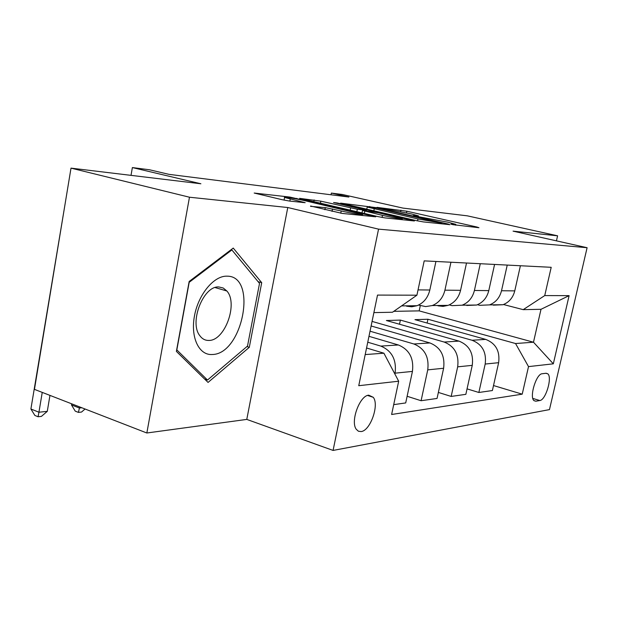 <?xml version="1.0" encoding="UTF-8"?>
<svg xmlns="http://www.w3.org/2000/svg" width="618" height="618" viewBox="0 0 618 618"><rect width="100%" height="100%" fill="white"/><g stroke="black" fill="none" stroke-linecap="round" stroke-linejoin="round"><path stroke-width="0.93" d="M452.662 224.62L478.95 227.725L476.903 227.022L406.845 211.217L377.026 207.37L411.163 213.874L418.463 215.875L413.287 215.597L414.91 216.045L447.95 222.202L455.798 224.365L450.916 224.141L452.662 224.62M361.159 431.565C370.336 430.738 379.467 404.821 373.264 397.304L368.753 395.188C359.776 395.427 350.205 421.461 356.254 429.271L358.417 431.24L361.159 431.565M310.599 206.01L342.225 213.426L375.736 216.81L289.927 197.088L254.191 193.048L282.117 199.699L289.44 201.051L305.192 202.689L284.574 197.482C282.465 196.454 296.524 198.718 305.539 200.85L362.449 214.407C364.396 215.419 350.522 213.187 341.213 210.977L325.307 207.625L310.537 206.335M556.447 240.85L557.59 235.813L467.316 215.836L402.928 208.088L342.465 194.508L331.364 193.086L348.9 197.034L168.969 174.346L149.517 169.772L132.368 167.571L131.024 175.357M189.471 197.219L146.845 432.994L246.783 419.406L287.772 207.524L189.471 197.219L71.008 168.135L200.889 183.77L132.368 167.571M287.772 207.524L378.548 229.139L587.1 247.71L549.472 409.603L333.079 450.429L378.548 229.139M557.59 235.813L513.071 231.147L587.1 247.71M416.656 220.68L423.276 221.901L449.904 224.689L447.919 223.971L375.96 207.609L340.611 203.137L416.656 220.68M414.384 220.974L384.906 217.891L377.884 216.594L299.606 198.347L320.819 201.167L357.328 209.278L366.513 210.205L333.565 202.526L337.142 202.943L414.384 220.974M146.845 432.994L34.453 389.371L71.008 168.135M546.119 373.249L542.14 373.751C536.324 373.766 529.263 396.64 533.867 400.549L535.806 401.213L539.823 400.534C545.655 400.17 552.461 377.606 547.865 373.859L546.119 373.249M393.766 311.348L419.174 310.877L533.489 342.217L541.005 309.301L523.207 309.649L544.744 295.574L551.202 267.308L424.203 260.873L416.918 295.195L392.484 312.244L373.882 312.608M544.744 295.574L569.108 295.643L553.326 363.824L528.514 366.613L515.551 343.531L427.926 319.251L414.964 319.645L485.725 339.398C495.79 343.392 500.101 351.155 498.641 362.689L492.391 390.537L478.857 392.476L485.184 364.048C486.66 352.283 482.287 344.35 472.075 340.263L400.379 320.093L386.397 320.518L458.973 341.105C469.317 345.277 473.743 353.357 472.252 365.362L465.848 394.33L451.171 396.432L457.668 366.837C459.166 354.577 454.67 346.312 444.18 342.048L372.059 321.406M493.512 385.547L522.218 394.168L528.514 366.613M522.218 394.168L391.619 414.493L398.68 381.213L358.749 385.702L377.513 295.08L416.918 295.195M246.783 419.406L333.079 450.429M331.364 193.086L331.024 194.778M419.174 310.877L420.31 305.562M515.551 343.531L533.489 342.217L553.326 363.824M365.192 354.57L383.902 353.202L366.559 347.988M394.91 374.068L395.095 373.164C396.671 359.792 391.905 350.769 380.819 346.095L367.756 342.21M393.705 404.643L405.702 402.928L412.438 371.41C413.99 358.347 409.301 349.533 398.371 344.975L368.977 336.323M407.123 396.277L421.09 400.727L427.741 369.865C429.278 357.073 424.659 348.444 413.867 343.979L370.035 331.202M421.09 400.727L437.05 398.448L443.624 368.258C445.138 355.744 440.588 347.316 429.95 342.959L371.117 325.972M503.492 304.527L523.207 309.649M477.482 304.713L479.784 305.315L489.541 304.883C495.744 302.434 499.73 297.714 501.515 290.746L507.239 265.076M449.255 304.898L452.075 305.647L462.11 305.199C468.475 302.642 472.577 297.737 474.415 290.468L480.279 263.716M418.525 305.076L425.64 306.582L432.276 305.547C438.826 302.874 443.036 297.752 444.921 290.166L450.947 262.225M427.926 319.251L427.115 323.036M467.053 388.869L478.857 392.476M438.363 392.43L451.171 396.432M493.326 305.153L502.952 304.728C509.062 302.326 513.002 297.706 514.763 290.877L520.402 265.748M400.379 320.093L399.506 324.241M466.768 305.47L476.656 305.029C482.936 302.534 486.976 297.721 488.784 290.614L494.578 264.434M437.938 305.817L443.036 306.381L448.104 305.362C454.562 302.75 458.718 297.745 460.572 290.321L466.513 263.013M406.551 306.196L411.797 306.783L417.003 305.717C423.647 302.998 427.919 297.76 429.827 290.012L435.922 261.468M383.902 353.202L398.68 381.213M541.005 309.301L569.108 295.643M176.385 351.387L208.057 382.426L249.301 347.316L261.715 282.681L233.249 248.081L189.162 281.476L176.385 351.387M258.069 281.654L261.715 282.681M246.937 346.559L249.301 347.316M441.669 223.113L376.98 208.196L367.2 207.045L417.953 218.965L441.669 223.113L441.522 223.809M382.496 215.388C394.276 217.938 400.881 219.027 402.333 218.656L378.278 212.801L363.152 210.622L382.496 215.388L382.071 217.451M79.614 406.899L79.421 408.019L81.839 407.764M85.06 409.016L81.522 412.059L78.416 412.391L75.249 411.148L71.479 404.929L71.673 403.817M71.479 404.929L79.421 408.019L78.416 412.391M42.24 392.391L38.942 412.221L47.285 411.356L49.958 395.389M47.285 411.356L41.421 416.385L38.077 416.748L34.871 415.45L30.9 409L65.438 201.862M30.9 409L38.942 412.221L38.077 416.748M226.953 276.176C213.944 275.613 198.316 294.4 194.446 316.03C190.375 337.667 199.12 355.566 212.275 354.5C242.75 354.315 257.899 275.589 226.953 276.176M218.911 286.968C203.461 285.408 188.899 322.426 199.846 335.713C202.248 338.988 205.276 340.557 208.93 340.433C224.921 340.765 238.37 303.484 226.852 290.993L223.252 288.027L218.911 286.968M247.509 346.08L207.494 380.047L176.833 349.919L189.193 282.302L231.874 249.942L259.521 283.407L247.509 346.08M204.612 379.05L207.494 380.047M231.07 249.726L231.874 249.942M380.819 346.095L398.371 344.975M413.867 343.979L429.95 342.959M444.18 342.048L458.973 341.105M472.075 340.263L485.725 339.398M501.515 290.746L514.763 290.877M485.184 364.048L498.641 362.689M457.668 366.837L472.252 365.362M474.415 290.468L488.784 290.614M427.741 369.865L443.624 368.258M444.921 290.166L460.572 290.321M395.095 373.164L412.438 371.41M418.046 289.888L429.827 290.012M532.816 398.425L539.823 400.534M533.991 400.665L535.806 401.213M454.091 224.929L454.199 224.434M416.609 216.408L416.71 215.929M400.665 211.541L400.958 210.12M406.513 212.816L406.845 211.217M476.795 227.501L476.903 227.022M369.672 207.045L369.788 206.458M447.811 224.473L447.919 223.971M373.836 210.862L374.222 208.984M417.552 220.881L417.953 218.965M438.316 223.477L438.463 222.774M313.789 201.738L314.145 199.931M320.402 203.268L320.819 201.167M350.167 210.166L350.591 208.034M356.833 211.711L357.328 209.278M365.701 210.908L365.841 210.236M337.065 203.33L337.142 202.943M412.376 220.765L412.492 220.24M364.35 213.457L364.782 211.31M324.883 209.734L325.307 207.625M332.036 211.41L332.523 208.954M340.765 213.225L341.213 210.977M289.842 201.097L290.236 199.089M302.89 202.565L302.99 202.063M289.788 197.799L289.927 197.088M296.702 198.996L296.818 198.37M373.148 216.663L373.264 216.107M367.586 395.458L373.264 397.304M489.541 304.883L502.952 304.728M462.11 305.199L476.656 305.029M432.276 305.547L448.104 305.362M401.576 305.895L417.003 305.717M545.848 373.28L547.865 373.859M455.613 225.215L455.775 224.489M418.293 216.709L418.44 216.006M441.878 223.847L442.032 223.121M366.752 209.232L367.2 207.045M366.358 210.977L366.497 210.267M402.117 219.691L402.295 218.818M362.009 212.916L362.465 210.653M362.225 215.52L362.411 214.616M284.064 200.124L284.574 197.482M215.149 287.571L226.852 290.993"/></g></svg>

